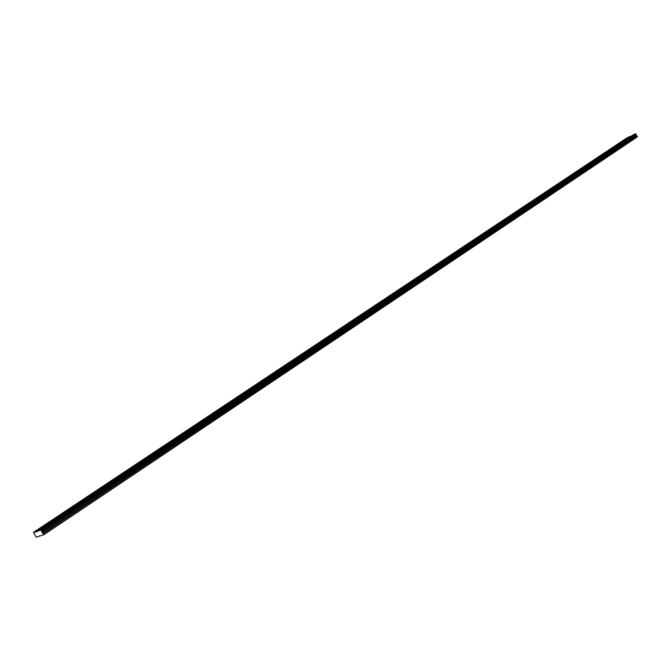 <?xml version="1.0" encoding="UTF-8"?>
<svg xmlns="http://www.w3.org/2000/svg" width="671" height="671" viewBox="0 0 671 671"><rect width="100%" height="100%" fill="white"/><g stroke="black" fill="none" stroke-linecap="round" stroke-linejoin="round"><path stroke-width="1.01" d="M66.756 511.99L69.222 510.799L66.756 511.99M86.224 499.031L88.673 497.848L86.224 499.031M105.221 486.383L107.654 485.2L105.221 486.383M123.766 474.028L126.19 472.862L123.766 474.028M141.883 461.975L144.29 460.809L141.883 461.975M159.572 450.191L161.971 449.033L159.572 450.191M176.867 438.675L179.249 437.526L176.867 438.675M193.768 427.427L196.142 426.278L193.768 427.427M210.291 416.423L212.648 415.282L210.291 416.423M226.446 405.67L228.794 404.529L226.446 405.67M242.256 395.144L244.588 394.011L242.256 395.144M257.714 384.852L260.038 383.72L257.714 384.852M272.845 374.779L275.16 373.646L272.845 374.779M287.658 364.915L289.964 363.791L287.658 364.915M302.16 355.261L304.458 354.137L302.16 355.261M316.368 345.8L318.65 344.684L316.368 345.8M330.275 336.54L332.548 335.433L330.275 336.54M343.904 327.465L346.161 326.358L343.904 327.465M357.257 318.574L359.505 317.475L357.257 318.574M370.35 309.859L372.59 308.761L370.35 309.859M383.183 301.321L385.406 300.222L383.183 301.321M395.764 292.942L397.978 291.851L395.764 292.942M46.811 525.267L49.293 524.068L46.811 525.267M61.975 513.6L64.424 512.418L61.975 513.6M81.384 500.7L83.816 499.526L81.384 500.7M100.331 488.102L102.747 486.936L100.331 488.102M118.826 475.806L121.233 474.64L118.826 475.806M136.892 463.795L139.291 462.638L136.892 463.795M154.548 452.061L156.93 450.904L154.548 452.061M171.801 440.587L174.166 439.438L171.801 440.587M188.66 429.381L191.017 428.232L188.66 429.381M205.15 418.419L207.498 417.278L205.15 418.419M221.279 407.691L223.611 406.559L221.279 407.691M237.056 397.207L239.379 396.075L237.056 397.207M252.497 386.941L254.804 385.817L252.497 386.941M267.603 376.901L269.901 375.777L267.603 376.901M282.399 367.062L284.68 365.947L282.399 367.062M296.876 357.433L299.157 356.326L296.876 357.433M311.067 348.006L313.332 346.899L311.067 348.006M324.957 338.771L327.213 337.664L324.957 338.771M338.578 329.713L340.818 328.614L338.578 329.713M351.914 320.847L354.154 319.748L351.914 320.847M364.999 312.149L367.222 311.059L364.999 312.149M377.815 303.627L380.029 302.537L377.815 303.627M390.388 295.265L392.594 294.183L390.388 295.265M42.097 526.819L44.554 525.628L42.097 526.819M408.102 284.73L410.308 283.64L408.102 284.73M420.197 276.67L422.394 275.588L420.197 276.67M432.074 268.769L434.263 267.687L432.074 268.769M443.724 261.011L445.905 259.937L443.724 261.011M455.156 253.395L457.328 252.321L455.156 253.395M466.379 245.921L468.534 244.856L466.379 245.921M477.4 238.591L479.547 237.526L477.4 238.591M488.211 231.386L490.35 230.329L488.211 231.386M498.838 224.315L500.969 223.258L498.838 224.315M509.272 217.362L511.394 216.314L509.272 217.362M519.522 210.543L521.635 209.495L519.522 210.543M529.595 203.833L531.7 202.785L529.595 203.833M539.501 197.24L541.589 196.2L539.501 197.24M549.222 190.765L551.31 189.725L549.222 190.765M558.792 184.399L560.864 183.368L558.792 184.399M568.186 178.142L570.258 177.11L568.186 178.142M577.437 171.986L579.492 170.954L577.437 171.986M586.521 165.93L588.576 164.907L586.521 165.93M595.462 159.983L597.509 158.96L595.462 159.983M604.261 154.12L606.29 153.105L604.261 154.12M612.917 148.366L614.938 147.352L612.917 148.366M621.43 142.697L623.443 141.682L621.43 142.697M629.809 137.119L631.814 136.112L629.809 137.119M402.726 287.071L404.915 285.989L402.726 287.071M414.821 279.027L417.001 277.953L414.821 279.027M426.689 271.134L428.861 270.061L426.689 271.134M438.331 263.393L440.495 262.327L438.331 263.393M449.763 255.794L451.918 254.728L449.763 255.794M460.985 248.337L463.133 247.272L460.985 248.337M472.007 241.006L474.137 239.95L472.007 241.006M482.826 233.818L484.948 232.762L482.826 233.818M493.453 226.756L495.567 225.699L493.453 226.756M503.887 219.811L505.993 218.763L503.887 219.811M514.145 212.992L516.242 211.952L514.145 212.992M524.219 206.299L526.307 205.259L524.219 206.299M534.124 199.715L536.204 198.675L534.124 199.715M543.854 193.24L545.926 192.208L543.854 193.24M553.424 186.882L555.487 185.85L553.424 186.882M562.835 180.625L564.881 179.602L562.835 180.625M572.086 174.477L574.124 173.454L572.086 174.477M581.178 168.429L583.216 167.406L581.178 168.429M590.128 162.474L592.158 161.459L590.128 162.474M598.935 156.628L600.956 155.613L598.935 156.628M607.599 150.866L609.603 149.859L607.599 150.866M616.121 145.196L618.117 144.198L616.121 145.196M624.508 139.627L626.496 138.62L624.508 139.627M36.209 531.742L33.55 532.346L36.159 537.194L43.875 534.737L40.772 529.998L404.303 287.8L401.51 289.016L38.339 531.046L36.209 531.742L631.763 135.735M38.322 530.795L40.772 529.998M635.454 133.806L404.353 287.767L401.552 289L632.694 135.114L635.454 133.806L637.408 136.834L43.875 534.737M35.966 531.558L398.884 290.191L396.091 291.357L627.31 137.664L630.245 136.448M398.868 290.157L630.044 136.364M33.55 532.346L396.041 291.39L398.817 290.182M38.817 536.347L39.555 535.852M43.254 533.47L406.282 290.468L406.727 291.273L43.858 534.485M406.332 290.434L406.752 291.298L406.332 290.434L637.098 135.97M42.416 533.059L636.343 135.861M41.845 532.095L635.999 135.232M637.45 136.632L406.777 291.239M635.563 133.856L40.897 530.098M41.795 531.608L636.091 134.846M635.982 134.032L41.409 530.484M41.753 531.071L636.183 134.418M636.091 134.083L41.543 530.593M41.736 530.929L636.209 134.301"/></g></svg>
